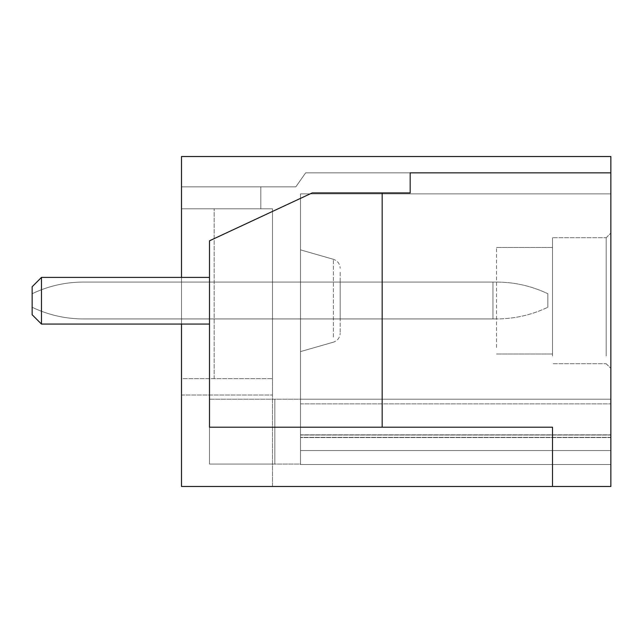 <?xml version="1.0" encoding="UTF-8"?>
<svg xmlns="http://www.w3.org/2000/svg" width="643" height="643" viewBox="0 0 643 643"><rect width="100%" height="100%" fill="white"/><g stroke="black" fill="none" stroke-linecap="round" stroke-linejoin="round"><path stroke-width="0.48" stroke-dasharray="3.21 2.41" d="M274.834 399.207L274.834 464.077L209.497 464.077L209.497 399.207L274.834 399.207L274.834 464.077L209.497 464.077L209.497 399.207L274.834 399.207L274.834 464.077L274.834 399.207L300.498 399.207L300.498 464.077L209.497 464.077L209.497 399.207L209.497 464.077L300.498 464.077L300.498 399.207L209.497 399.207L300.498 399.207L300.498 193.856L300.498 403.868L300.498 399.207L610.85 399.207L300.498 399.207L610.85 399.207L610.85 193.856L610.85 399.207L300.498 399.207L300.498 193.856L300.498 464.077L300.498 399.207L274.834 399.207M300.498 464.543L300.498 450.542L300.498 464.543L300.498 450.542L300.498 464.543L610.85 464.543L610.85 399.207L300.498 399.207L610.85 399.207L610.85 450.542L300.498 450.542L300.498 403.868L300.498 450.542L610.85 450.542L610.85 464.543L300.498 464.543L610.85 464.543L610.85 450.542L610.85 464.543L300.498 464.543M300.498 256.091L300.498 351.6L300.498 256.091M610.85 193.856L300.498 193.856L610.85 193.856L610.85 399.207L610.85 193.856L300.498 193.856L610.85 193.856M610.85 172.854L305.634 172.854L295.828 186.856L181.495 186.856L181.495 156.522L181.495 208.79L181.495 186.856L181.495 208.79L181.495 186.856L295.828 186.856L305.634 172.854L610.85 172.854L410.17 172.854L610.85 172.854L610.85 156.522L181.495 156.522L181.495 486.478L610.85 486.478L610.85 156.522L181.495 156.522L181.495 186.856L295.828 186.856L305.634 172.854L610.85 172.854L610.85 156.522L181.495 156.522L181.495 186.856L295.828 186.856L305.634 172.854L610.85 172.854L610.85 156.522L181.495 156.522L610.85 156.522L610.85 172.854L410.17 172.854L410.17 192.924L312.168 192.924L209.497 240.804L209.497 427.209L552.514 427.209L552.514 486.478M610.85 360.12L610.85 233.063L610.85 360.12M610.85 437.586L610.85 399.207L610.85 450.542L610.85 437.586L300.498 437.586L610.85 437.586M340.171 272.246L340.171 333.195L340.171 272.246M181.495 277.398L181.495 324.064M181.495 486.478L272.495 486.478L272.495 395.003L272.495 486.478L181.495 486.478L181.495 395.003L181.495 486.478M410.17 192.924L382.167 192.924L382.167 427.209L552.514 427.209L209.497 427.209L209.497 240.804L209.497 427.209L382.167 427.209L382.167 192.924L312.168 192.924L209.497 240.804L312.168 192.924L410.17 192.924L410.17 172.854L410.17 192.924M606.18 356.021L606.18 237.725L606.18 356.021M610.85 399.207L300.498 399.207L610.85 399.207M610.85 450.542L300.498 450.542L610.85 450.542M340.171 282.068L340.171 318.936L340.171 282.068L340.171 318.936L272.495 318.936L340.171 318.936L272.495 318.936L340.171 318.936L340.171 282.068L272.495 282.068L272.495 318.936L272.495 282.068L340.171 282.068L272.495 282.068L272.495 318.936L272.495 282.068L340.171 282.068M181.495 186.856L260.833 186.856L260.833 208.79L260.833 186.856L260.833 208.79L260.833 186.856L181.495 186.856M181.495 378.671L181.495 208.79L272.495 208.79L272.495 395.003L272.495 208.79L272.495 378.671L272.495 208.79L181.495 208.79L260.833 208.79L181.495 208.79L260.833 208.79L181.495 208.79L181.495 378.671L272.495 378.671L272.495 208.79L214.159 208.79L272.495 208.79L214.159 208.79L272.495 208.79L214.159 208.79L272.495 208.79L272.495 378.671L272.495 208.79L272.495 378.671L181.495 378.671M382.167 427.209L382.167 192.924M552.514 356.021L552.514 237.725L552.514 356.021M214.159 378.671L214.159 208.79L214.159 378.671M552.514 347.485L552.514 247.459L552.514 347.485M496.509 347.485L496.509 247.459L496.509 347.485M83.486 318.936A118.77 118.77 0 0 1 32.15 307.266L32.15 293.73A118.77 118.77 0 0 1 83.486 282.068L496.509 282.068C514.456 282.116 531.568 286.006 547.844 293.73C531.568 286.006 514.456 282.116 496.509 282.068L492.956 282.068L496.509 282.068C514.456 282.116 531.568 286.006 547.844 293.73C531.568 286.006 514.456 282.116 496.509 282.068L492.956 282.068L492.956 318.936L83.486 318.936A118.77 118.77 0 0 1 32.15 307.266L32.15 293.73A118.77 118.77 0 0 1 83.486 282.068L492.956 282.068L492.956 318.936L83.486 318.936A118.77 118.77 0 0 1 32.15 307.266L32.15 293.73A118.77 118.77 0 0 1 83.486 282.068L492.956 282.068L492.956 318.936L496.509 318.936C514.456 318.88 531.568 314.99 547.844 307.266C531.568 314.99 514.456 318.88 496.509 318.936L83.486 318.936A118.77 118.77 0 0 1 32.15 307.266L32.15 293.73A118.77 118.77 0 0 1 83.486 282.068L492.956 282.068L492.956 318.936L83.486 318.936M547.844 307.266L547.844 293.73L547.844 307.266C531.568 314.99 514.456 318.88 496.509 318.936C514.456 318.88 531.568 314.99 547.844 307.266L547.844 293.73L547.844 307.266M492.956 318.936L496.509 318.936L492.956 318.936M209.497 277.398L41.482 277.398L41.482 324.064L209.497 324.064L209.497 277.398L41.482 277.398L32.15 286.73L32.15 314.732L41.482 324.064L209.497 324.064L209.497 277.398L41.482 277.398L41.482 324.064L32.15 314.732L32.15 286.73L32.15 314.732L41.482 324.064L209.497 324.064L209.497 277.398L209.497 324.064M41.482 277.398L32.15 286.73L41.482 277.398L41.482 324.064M300.498 403.868L610.85 403.868L300.498 403.868M610.85 435.046L300.498 435.046L610.85 435.046M610.85 437.369L300.498 437.369L610.85 437.369M300.498 434.829L610.85 434.829L300.498 434.829M333.404 337.093L333.404 259.298L333.404 337.093M181.495 395.003L272.495 395.003L181.495 395.003M333.404 342.164L300.498 351.6L333.404 342.164C337.655 340.677 339.906 337.688 340.171 333.195C339.906 337.688 337.655 340.677 333.404 342.164M333.404 259.298L300.498 249.862L333.404 259.298C337.655 260.793 339.906 263.783 340.171 268.268C339.906 263.783 337.655 260.793 333.404 259.298M606.18 237.725L610.85 233.063L606.18 237.725L552.514 237.725L606.18 237.725M606.18 363.737L610.85 368.399L606.18 363.737L552.514 363.737L606.18 363.737M496.509 247.459L552.514 247.459L496.509 247.459M496.509 354.004L552.514 354.004L496.509 354.004"/><path stroke-width="0.96" d="M181.495 324.064L181.495 486.478L610.85 486.478L610.85 156.522L181.495 156.522L181.495 277.398M610.85 172.854L410.17 172.854L410.17 192.924L382.167 192.924L382.167 427.209L552.514 427.209L552.514 486.478M382.167 427.209L209.497 427.209L209.497 240.804L312.168 192.924L382.167 192.924M209.497 277.398L41.482 277.398L41.482 324.064L209.497 324.064M41.482 277.398L32.15 286.73L32.15 314.732L41.482 324.064"/></g></svg>
